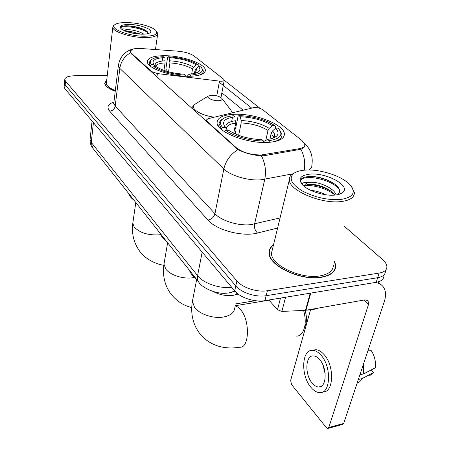 <?xml version="1.0" encoding="UTF-8"?>
<svg xmlns="http://www.w3.org/2000/svg" width="451" height="451" viewBox="0 0 451 451"><rect width="100%" height="100%" fill="white"/><g stroke="black" fill="none" stroke-linecap="round" stroke-linejoin="round"><path stroke-width="0.68" d="M206.846 121.883L206.953 121.296L206.259 120.158L207.956 118.72L254.477 107.451C257.758 107.507 260.469 108.251 262.617 109.683L302.001 140.532L304.859 144.557C304.961 146.598 303.128 147.973 299.351 148.678L299.092 149.738M189.127 76.287C199.816 76.01 205.222 73.975 205.346 70.17C205.329 63.659 182.215 55.625 164.508 55.693C153.475 55.761 147.759 57.79 147.364 61.781C146.925 68.112 171.025 76.647 189.127 76.287M268.153 142.398C279.051 141.575 284.463 138.733 284.378 133.879C284.13 124.437 254.928 113.252 234.514 114.255C223.115 114.791 217.303 117.632 217.083 122.773C216.604 131.867 247.221 143.931 268.153 142.398M238.128 294.046L233.24 295.32C226.413 296.189 219.806 294.954 213.43 291.617M206.953 121.296L236.369 147.787C242.813 152.635 251.173 155.026 261.45 154.958L299.351 148.678M131.309 53.179L151.824 71.653L157.41 73.575L219.496 81.124C222.518 81.406 224.108 81.05 224.271 80.064L223.617 79.139L194.105 56.025C190.367 53.472 184.893 51.854 177.671 51.166L141.546 48.539C134.404 48.172 130.627 49.136 130.232 51.414L131.241 53.692M273.554 244.684C270.504 246.827 269.016 249.527 269.084 252.785C268.221 265.509 300.614 281.182 321.337 277.309C330.927 275.555 335.736 271.66 335.769 265.628L334.529 261.028M334.422 270.594L334.411 270.296M304.543 146.71L304.961 145.019C305.068 146.722 303.715 148.137 300.907 149.264L264.027 155.725L259.054 155.668C250.874 154.682 243.828 152.663 237.931 149.619L131.14 53.601L130.102 51.527L132.306 49.21C124.487 51.6 119.831 57.108 118.337 65.745L118.433 64.944M64.476 82.849L65.169 84.918L235.788 285.906C241.274 292.716 256.038 297.525 266.158 295.704L377.679 277.715C382.803 276.762 385.38 274.614 385.396 271.265C385.38 274.614 382.803 276.762 377.679 277.715L266.158 295.704C256.038 297.525 241.274 292.716 235.788 285.906L65.169 84.918L64.476 82.849M334.907 268.83L335.02 269.495M224.26 80.244L260.199 108.437M219.282 82.291L251.523 107.981M106.746 79.945L104.649 83.153C104.959 86.023 108.488 88.723 115.247 91.254M107.242 75.633L74.934 75.757C68.496 75.915 65.107 77.183 64.769 79.562L65.508 81.18L236.905 280.939C242.418 287.715 257.239 292.519 267.387 290.732L379.178 273.08C384.314 272.145 386.885 270.014 386.896 266.693C386.744 264.337 385.267 261.918 382.448 259.443L344.519 226.453M269.422 252.318L269.084 252.859M64.143 86.547L64.837 88.633L234.689 290.839C240.141 297.683 254.843 302.491 264.934 300.642L376.19 282.315C381.309 281.351 383.88 279.186 383.914 275.815M268.864 299.994L277.5 309.764L280.511 298.077M374.623 282.574C377.989 282.811 380.644 283.955 382.589 286.024C385.836 289.801 386.4 295.01 384.291 301.646L343.679 423.483L342.563 424.476L328.21 428.32M310.513 309.916L290.641 380.418L291.549 384.556L326.332 427.593L327.725 428.45L328.818 427.458L368.484 304.504L368.072 300.699L364.915 299.876L305.451 310.35L281.864 311.421L277.5 309.764M312.306 383.26C314.375 385.678 316.495 386.924 318.671 386.997C326.812 387.832 327.449 367.672 319.46 359.34C317.448 357.102 315.418 355.957 313.36 355.901C305.254 355.23 304.572 374.691 312.306 383.26M369.572 375.796L373.665 372.481L371.415 370.102L370.446 370.322M322.826 391.908C333.915 392.99 334.738 365.502 323.812 354.3C321.078 351.312 318.327 349.779 315.553 349.705L312.757 350.286M320.779 354.943C318.051 351.943 315.311 350.404 312.549 350.331C301.527 349.463 300.586 375.768 311.049 387.477C313.868 390.808 316.777 392.522 319.77 392.629C330.848 393.808 331.699 366.206 320.779 354.943M368.101 350.224L371.026 350.297C374.618 355.732 376.033 361.567 375.271 367.802L363.607 373.896L359.921 374.758M363.607 373.896L363.579 363.777M357.102 383.209C359.126 382.516 360.761 380.982 362.018 378.626L373.665 372.481M358.342 379.494L362.018 378.626M323.017 365.163L325.194 373.98M304.972 170.117C299.718 170.523 295.845 171.735 293.359 173.753C288.634 178.619 291.69 184.391 302.531 191.072C314.871 197.425 327.482 200.244 340.364 199.534C353.246 197.482 356.425 192.515 349.897 184.639C341.909 175.929 319.629 168.832 304.972 170.117M295.005 172.632L291.724 174.56C289.959 176.053 289.159 177.841 289.328 179.926C288.984 190.311 320.977 204.128 340.866 201.591C350.089 200.447 354.582 197.397 354.351 192.447L351.932 187.227M272.522 248.924L271.491 253.158C270.713 264.979 300.721 279.479 319.928 275.911C328.841 274.298 333.317 270.679 333.357 265.07M272.314 249.758L272.004 250.001M269.382 253.017L269.134 253.485M273.447 245.113C270.696 247.193 269.354 249.769 269.427 252.836C268.576 265.436 300.631 280.939 321.135 277.106C330.628 275.375 335.392 271.519 335.426 265.549L334.405 261.445M306.674 310.17L312.966 309.561L318.395 308.101M310.79 190.378C315.745 190.767 320.65 192.216 325.498 194.719M302.531 184.876C301.916 182.88 303.884 182.086 308.428 182.503L311.562 182.272C320.52 182.193 334.721 188.681 336.012 194.956M304.47 186.28L306.945 184.752L311.043 184.296C316.85 184.504 322.651 186.218 328.429 189.437C331.305 191.162 333.374 193.051 334.642 195.103M308.428 182.503C305.699 183.343 304.38 184.701 304.481 186.59M334.992 195.069C338.447 194.725 340.99 193.891 342.619 192.571C351.521 186.009 326.361 172.31 309.814 174.142C300.242 175.343 297.801 178.912 302.491 184.842C308.056 190.993 324.585 196.241 334.992 195.069M337.946 194.612C341.294 191.049 339.451 187.024 332.432 182.531C325.267 178.562 317.904 176.516 310.344 176.397L305.051 177.023C302.582 177.688 301.133 178.765 300.693 180.265L300.665 181.234L301.792 184.053M334.056 271.119L334.078 270.482M300.659 180.535C303.055 173.956 330.476 178.686 339.141 189.003M305 185.682C312.819 184.594 327.234 188.625 334.338 194.618M307.948 176.521C316.213 176.206 324.703 178.433 333.424 183.202L334.14 183.642M307.999 184.521C315.627 184.707 323.142 186.815 330.555 190.846M235.23 133.964L236.042 129.944L235.597 128.496L238.066 116.24L238.9 115.586C252.904 116.178 264.844 119.492 274.721 125.519L272.263 125.62C263.429 120.276 252.774 117.316 240.293 116.741L241.144 120.524L241.172 122.948L238.647 135.334M265.763 140.526L268.001 130.435L269.247 128.355L272.263 125.62M275.522 128.219L277.985 128.118L278.442 128.574C283.645 134.798 280.511 138.823 269.038 140.656L267.477 139.359C271.603 138.857 274.569 137.843 276.378 136.32C278.853 134.037 278.566 131.337 275.522 128.219L272.489 130.97L271.231 133.068L269.907 138.987M189.381 270.25C190.502 273.407 192.904 276.44 196.58 279.344M223.104 118.692L220.139 120.902L219.017 123.608L221.362 128.856L222.738 127.61C219.93 124.346 219.789 121.573 222.32 119.295L220.911 120.113M232.513 117.221L231.679 121.443M221.278 129.313L221.362 128.856M274.721 125.519L275.522 126.635L275.065 128.636M273.233 136.749L272.906 138.192M272.241 142.014C278.898 140.65 282.14 138.192 281.954 134.646L279.93 130.446M222.738 127.61L225.37 127.503C221.249 121.776 224.423 118.247 234.886 116.922L233.5 115.755C228.313 116.223 224.587 117.401 222.32 119.295M269.038 140.656L269.416 142.313M240.293 116.741L238.9 115.586M225.37 127.503L227.428 130.113M264.399 142.471L265.346 140.808L267.477 139.359M233.731 133.276L235.766 123.151L235.732 120.716C227.107 121.871 224.186 124.809 226.971 129.533M263.784 142.465L263.435 140.938C250.497 141.022 233.607 136.213 225.804 130.316L224.418 131.574L225.461 132.312M225.804 130.316L228.443 130.204C237.367 135.954 248.518 139.094 261.884 139.641L263.435 140.938M296.628 336.142C298.838 336.108 300.727 334.992 302.294 332.787C305.71 327.088 306.144 319.641 303.608 310.435M305.006 310.367C307.08 316.957 306.968 322.504 304.656 327.009M166.047 71.083L166.278 69.567L165.934 68.355L167.586 57.418L168.189 56.758C180.637 57.604 190.694 60.287 198.355 64.809L196.134 64.797C189.273 60.789 180.299 58.399 169.215 57.61L169.931 62.909L168.573 71.805M191.686 73.953L192.521 68.969L193.541 67.143L196.134 64.797M198.53 66.714L200.87 66.833C204.585 71.427 201.045 74.189 190.254 75.114L189.127 74.173C193.896 73.885 197.143 73.011 198.863 71.551C200.368 70.159 200.255 68.546 198.53 66.714L195.92 69.071L194.9 70.903L194.466 73.479M128.552 193.355C129.206 195.683 130.999 197.955 133.936 200.159M151.592 59.588L150.307 60.468L149.095 63.078L150.369 65.722L151.547 64.656C149.957 62.74 149.941 61.077 151.497 59.667L150.307 60.468M162.681 57.666L162.185 61.02M150.318 66.105L150.369 65.722M198.355 64.809L199.139 65.84L198.992 66.714M198.525 75.368C201.834 74.291 203.429 72.803 203.316 70.914L201.839 68.062M151.547 64.656L153.904 64.662C151.265 60.552 154.744 58.19 164.339 57.576L163.318 56.713C157.562 56.933 153.622 57.914 151.497 59.667M190.254 75.114L190.497 76.264M169.215 57.61L168.189 56.758M153.904 64.662L155.51 66.635M187.227 76.27L189.127 74.173M163.933 70.384L165.055 62.886L165.004 60.778C157.111 61.325 153.966 63.275 155.556 66.635M185.44 76.202L185.214 75.137C171.91 74.285 161.435 71.45 153.78 66.63L152.601 67.695M153.78 66.63L156.142 66.635C163.008 70.88 172.327 73.4 184.093 74.189L185.214 75.137M211.767 95.223L208.3 96.074C206.051 97.709 213.007 100.962 218.352 100.736C221.712 100.522 222.805 99.654 221.621 98.126C219.395 96.322 216.108 95.358 211.767 95.223M160.297 233.483C161.182 236.234 163.285 238.883 166.594 241.443M127.458 22.573C121.037 22.426 116.781 23.164 114.701 24.788C109.3 28.599 128.101 36.119 143.886 36.232C154.648 36.114 158.651 34.197 155.888 30.482C152.421 26.671 138.519 22.832 127.458 22.573M114.34 25.047L113.624 25.56L112.806 27.285C112.479 31.559 130.181 37.439 144.151 37.557C153.019 37.574 157.551 36.215 157.754 33.475L156.542 31.316M106.447 82.561L106.357 83.339C106.605 85.853 109.599 88.249 115.332 90.538M106.724 80.171L104.891 83.176C105.19 85.994 108.646 88.655 115.259 91.153M121.691 29.242C122.198 28.695 124.352 28.836 128.14 29.659L130.711 29.856C136.01 30.561 140.402 31.998 143.886 34.169M125.649 31.254L130.519 31.384L140.926 34.175M128.14 29.659L124.262 30.685M141.434 34.191C145.899 34.253 148.824 33.724 150.206 32.602C153.881 29.789 140.718 24.642 129.741 24.478C121.945 24.467 118.996 25.831 120.902 28.565C124.995 31.739 131.839 33.611 141.434 34.191M147.996 33.622C148.187 32.613 147.415 31.542 145.679 30.42C141.535 28.086 136.32 26.598 130.035 25.961C126.229 25.656 123.467 25.82 121.742 26.457L120.671 27.849L120.941 28.61M120.682 27.945C121.528 24.906 142.268 27.646 147.984 32.917M122.001 26.361C126.133 24.822 140.594 27.195 146.62 31.091M128.338 32.156L138.203 34.005M236.437 292.648L235.969 294.7M264.055 154.67L263.807 155.758M151.745 72.183L151.824 71.653M236.369 147.787L236.245 148.396M156.931 76.862L157.41 73.575M216.768 95.843L219.496 81.124M277.607 228.043L257.555 233.015C242.756 237.108 216.407 230.157 207.967 220.06L109.672 111.155C112.705 110.783 114.548 109.103 115.208 106.126L214.952 213.689C221.159 220.77 238.658 226.165 250.824 224.637L280.065 217.934M109.672 111.155C106.481 107.18 107.907 104.125 113.945 101.999M113.9 102.377L113.793 103.256L115.208 106.126L119.825 68.383L118.337 65.745L113.793 103.256L113.207 103.944L113.793 103.228M292.654 173.866L260.892 179.819C248.45 180.975 230.36 175.631 223.837 168.973C225.72 160.86 230.416 154.405 237.931 149.619M261.49 155.86C265.267 163.454 266.355 171.267 264.754 179.306L254.595 224C254.054 227.687 255.04 230.692 257.555 233.015M130.48 52.767C124.437 56.398 120.879 61.601 119.825 68.383L223.837 168.973L214.952 213.689C213.909 217.224 211.581 219.349 207.967 220.06M304.216 170.179C305.445 162.884 304.346 155.911 300.907 149.264M304.442 143.226C310.739 149.14 313.214 156.486 311.861 165.269C311.991 167.163 310.97 168.736 308.805 169.993M221.864 92.867L243.004 110.078M65.508 81.18L64.837 88.633M236.905 280.939L234.689 290.839M267.387 290.732L264.934 300.642M379.178 273.08L376.19 282.315M90.161 138.671L90.065 139.539L91.26 142.415L197.572 275.668C203.305 283.251 219.552 288.86 231.741 287.332M202.166 252.126L197.572 275.668C197.115 278.166 197.493 280.291 198.705 282.033L199.071 282.501M228.251 292.913C216.954 295.247 201.439 287.332 198.705 282.033L92.652 147.979L91.26 142.415L93.425 122.666M92.077 121.06L90.065 139.539C89.896 142.623 90.758 145.436 92.652 147.979L93.024 148.447M229.559 292.705L231.617 292.242L234.655 290.799M363.861 300.062L368.484 304.504M310.784 293.088L305.992 310.288M328.818 427.458L343.679 423.483M305.451 310.35L310.232 293.184M285.568 297.243L281.864 311.421M234.729 307.796C234.379 312.492 230.664 315.559 223.583 316.997C213.498 318.913 199.41 314.195 194.578 307.373L192.38 301.443L192.865 298.962M235.14 305.981C237.012 306.347 238.85 307.61 240.659 309.781C250.181 320.306 249.42 348.476 239.797 347.185C232.603 348.46 225.641 348.172 218.91 346.323C210.437 343.825 203.615 338.983 198.451 331.795C192.554 322.888 190.531 312.768 192.38 301.443L196.67 279.457M268.001 130.435C260.565 125.959 251.624 123.461 241.172 122.948M272.979 138.164L273.165 136.715L271.231 133.068M269.247 128.355C261.462 123.67 252.098 121.06 241.144 120.524M272.996 138.158L273.047 138.113C275.24 136.101 275.054 133.721 272.489 130.97M235.766 123.151C229.706 123.895 226.565 125.75 226.334 128.727M160.719 234.599L158.961 234.847C147.939 235.377 139.686 232.772 134.206 227.039L132.797 223.29L132.977 222.027M192.521 68.969C186.725 65.609 179.199 63.591 169.931 62.909M195.937 73.073L194.9 70.903M193.541 67.143C187.481 63.63 179.594 61.516 169.88 60.806M196.523 72.865C197.38 71.737 197.177 70.469 195.92 69.071M165.055 62.886C159.372 63.236 156.221 64.487 155.601 66.635M194.387 277.466L192.718 277.76C183.061 279.282 169.982 275.009 165.754 269.022L163.967 264.218L164.277 262.392M196.168 103.488L194.516 104.497C189.55 108.172 200.605 115.484 214.242 117.17M204.63 119.881L206.225 120.338M232.265 112.727L230.794 110.044L221.971 98.577M205.092 71.63L205.346 70.17M283.696 136.811L284.378 133.879M304.453 146.203L304.216 147.15M130.232 51.414L130.159 51.955M206.073 121.184L206.259 120.158M220.979 97.591L224.215 80.374M64.769 79.562L64.104 86.987M235.016 291.222L233.449 291.69M378.068 281.909L381.371 284.919M367.79 300.434L368.072 300.699M320.92 386.468L318.671 386.997M315.553 349.705L312.549 350.331M293.359 173.753L291.724 174.56M271.491 253.158L289.328 179.926M269.185 253.845L269.427 252.836M338.199 194.556L342.619 192.571M332.432 182.531L333.424 183.202M330.318 190.672L328.429 189.437M235.191 305.744L269.022 300.169M272.827 138.215L273.165 136.715C273.537 136.377 273.492 136.845 273.047 138.113L276.378 136.32M218.605 126.466L219.028 124.267M135.79 202.505L132.797 223.29C131.591 233.252 133.62 242.17 138.885 250.046C144.461 258.959 156.66 264.568 163.826 265.227M195.914 73.079L196.258 72.961M148.858 64.747L149.095 63.078M202.809 73.834L203.08 72.273M197.358 72.51L198.863 71.551M167.62 242.739L163.967 264.218C162.439 274.89 164.474 284.429 170.061 292.834C175.867 300.614 183.095 305.524 191.737 307.554M208.3 96.074L194.516 104.497L191.602 108.133M232.507 112.665L231.814 111.38M235.608 303.918L255.317 300.693M114.701 24.788L113.624 25.56M106.357 83.339L112.806 27.285M104.801 83.999L104.891 83.176M149.631 33.002L150.206 32.602M155.46 49.548L157.641 34.248M145.679 30.42L146.502 30.995"/></g></svg>
